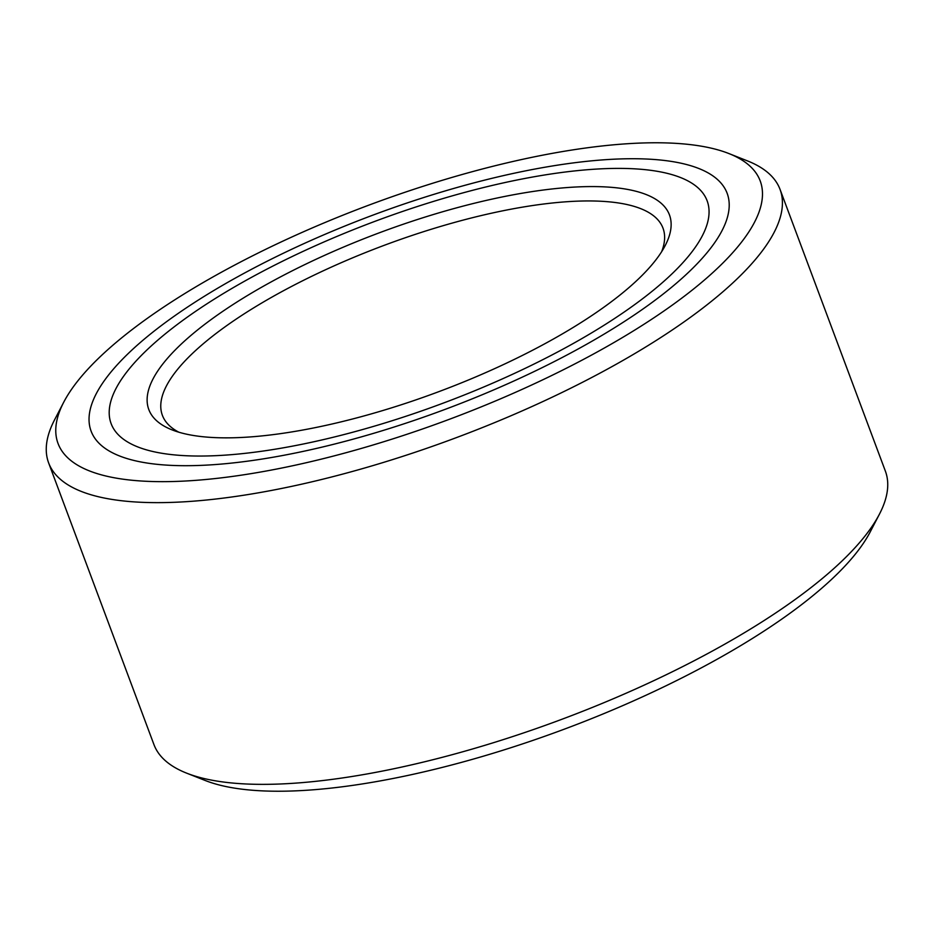<?xml version="1.0" encoding="UTF-8"?>
<svg xmlns="http://www.w3.org/2000/svg" width="934" height="934" viewBox="0 0 934 934"><rect width="100%" height="100%" fill="white"/><g stroke="black" fill="none" stroke-linecap="round" stroke-linejoin="round"><path stroke-width="1.4" d="M48.626 462.879L153.947 744.585A390.435 119.155 -20.5 0 0 186.613 773.142A390.435 119.155 -20.5 0 0 401.842 767.036A390.435 119.155 -20.5 0 0 868.386 531.598A390.435 119.155 -20.5 0 0 879.466 514.097A390.435 119.155 -20.5 0 0 885.374 471.121L780.053 189.415A390.435 119.155 159.5 0 1 763.055 249.88A390.435 119.155 159.5 0 1 296.51 485.318A390.435 119.155 159.5 0 1 48.626 462.879A390.435 119.155 159.5 0 1 54.534 419.903L63.722 402.215A374.826 114.392 -20.5 0 0 296.02 465.027A374.826 114.392 -20.5 0 0 672.819 304.729A374.826 114.392 -20.5 0 0 728.859 153.538A374.826 114.392 -20.5 0 0 522.234 159.399A374.826 114.392 -20.5 0 0 63.722 402.215M879.466 514.097L870.278 531.785A374.826 114.392 159.5 0 1 411.766 774.601A374.826 114.392 159.5 0 1 205.141 780.462L186.613 773.142M661.646 251.701A267.229 81.562 -20.5 0 0 663 228.165A267.229 81.562 -20.5 0 0 493.339 212.8A267.229 81.562 -20.5 0 0 162.388 415.338A267.229 81.562 -20.5 0 0 178.849 432.208M493 198.907A277.923 84.819 159.5 0 1 665.241 245.479A277.923 84.819 159.5 0 1 325.254 425.519A277.923 84.819 159.5 0 1 172.054 429.873A277.923 84.819 159.5 0 1 213.606 317.77A277.923 84.819 159.5 0 1 493 198.907M124.981 374.359A318.144 97.089 -20.5 0 0 111.123 423.627A318.144 97.089 -20.5 0 0 377.359 425.262A318.144 97.089 -20.5 0 0 693.285 250.078A318.144 97.089 -20.5 0 0 707.131 200.798A318.144 97.089 -20.5 0 0 440.895 199.175A318.144 97.089 -20.5 0 0 124.981 374.359M712.373 245.899A339.532 103.616 159.5 0 1 375.223 432.851A339.532 103.616 159.5 0 1 91.1 431.123A339.532 103.616 159.5 0 1 105.881 378.527A339.532 103.616 159.5 0 1 443.031 191.575A339.532 103.616 159.5 0 1 727.154 193.315A339.532 103.616 159.5 0 1 712.373 245.899M728.859 153.538L747.387 160.858A390.435 119.155 159.5 0 1 780.053 189.415"/></g></svg>
